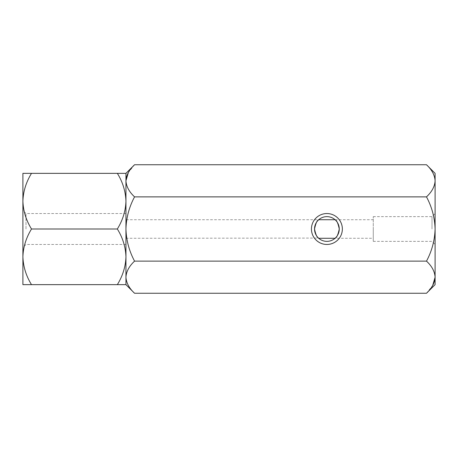 <?xml version="1.0" encoding="UTF-8"?>
<svg xmlns="http://www.w3.org/2000/svg" width="458" height="458" viewBox="0 0 458 458"><rect width="100%" height="100%" fill="white"/><g stroke="black" fill="none" stroke-linecap="round" stroke-linejoin="round"><path stroke-width="0.34" stroke-dasharray="2.29 1.72" d="M22.9 229L22.9 201.176C23.226 210.949 26.1 220.224 31.51 229C26.129 237.662 23.261 246.936 22.9 256.824L22.9 229M25.991 229L25.991 213.542L25.991 229M435.1 284.647L435.1 277.193C434.774 271.548 431.9 266.195 426.49 261.129C431.883 251.053 434.757 240.347 435.1 229L435.1 213.542L435.1 229C434.745 217.613 431.877 206.901 426.49 196.871L134.56 196.871C129.179 206.896 126.305 217.607 125.95 229L125.95 213.542L125.95 229C126.293 240.341 129.167 251.053 134.56 261.129C129.179 266.127 126.311 271.485 125.95 277.193C126.276 282.832 129.15 288.191 134.56 293.257M117.34 173.353L125.95 173.353L125.95 201.176C125.624 191.404 122.75 182.129 117.34 173.353L31.51 173.353C26.129 182.015 23.261 191.289 22.9 201.176L22.9 173.353L31.51 173.353M31.51 284.647L22.9 284.647L22.9 256.824C23.226 266.596 26.1 275.871 31.51 284.647L117.34 284.647C122.721 275.985 125.589 266.711 125.95 256.824C125.624 247.051 122.75 237.776 117.34 229L31.51 229M117.34 229C122.721 220.338 125.589 211.064 125.95 201.176L125.95 284.647L117.34 284.647M125.95 238.274L318.505 238.08M318.716 238.274A12.366 12.366 0 0 0 335.079 238.274L373.27 238.274L373.27 216.634L373.27 238.274M335.29 219.92L335.079 219.726A12.366 12.366 0 0 0 318.716 219.726L125.95 219.726M432.009 229L432.009 216.634L432.009 229M426.49 261.129L134.56 261.129M426.49 196.871C431.871 191.873 434.739 186.515 435.1 180.807C434.774 175.168 431.9 169.809 426.49 164.743M125.95 284.647L125.95 180.807C126.276 186.452 129.15 191.805 134.56 196.871M134.56 164.743L128.343 172.563M426.49 293.257L432.707 285.437M125.95 180.807L125.95 173.353M435.1 277.193L435.1 173.353M435.1 229L435.1 244.458L435.1 229M373.27 229L373.27 241.366L373.27 229M125.95 213.542L25.991 213.542L22.9 210.451M125.95 244.458L25.991 244.458L22.9 247.549M373.27 216.634L432.009 216.634L435.1 213.542M335.079 219.726L373.27 219.726M373.27 241.366L432.009 241.366L435.1 244.458"/><path stroke-width="0.69" d="M117.34 284.647L125.95 284.647L125.95 256.824C125.589 246.936 122.721 237.662 117.34 229C122.75 220.224 125.624 210.949 125.95 201.176L125.95 173.353L117.34 173.353C122.721 182.015 125.589 191.289 125.95 201.176L125.95 256.824C125.624 266.596 122.75 275.871 117.34 284.647L31.51 284.647C26.129 275.985 23.261 266.711 22.9 256.824C23.226 247.051 26.1 237.776 31.51 229C26.129 220.338 23.261 211.064 22.9 201.176C23.226 191.404 26.1 182.129 31.51 173.353L22.9 173.353L22.9 284.647L31.51 284.647M117.34 173.353L31.51 173.353M117.34 229L31.51 229M326.897 244.458A15.457 15.457 0 0 1 311.44 229A15.457 15.457 0 0 1 326.897 213.542A15.457 15.457 0 0 1 342.355 229A15.457 15.457 0 0 1 326.897 244.458M326.897 216.634A12.366 12.366 0 0 0 314.531 229A12.366 12.366 0 0 0 326.897 241.366A12.366 12.366 0 0 0 339.264 229A12.366 12.366 0 0 0 326.897 216.634M314.531 229C315.711 223.304 317.108 220.212 318.716 219.726L335.079 219.726C336.687 220.206 338.084 223.298 339.264 229C338.084 234.696 336.687 237.788 335.079 238.274L318.716 238.274C317.108 237.794 315.711 234.702 314.531 229M128.343 172.563L125.95 180.807C126.276 175.168 129.15 169.809 134.56 164.743L426.49 164.743C431.871 169.746 434.739 175.099 435.1 180.807C434.774 186.452 431.9 191.805 426.49 196.871L134.56 196.871C129.179 191.873 126.311 186.515 125.95 180.807L125.95 229C126.293 217.659 129.167 206.947 134.56 196.871M426.49 196.871C431.883 206.947 434.757 217.653 435.1 229C434.745 240.387 431.877 251.099 426.49 261.129L134.56 261.129C129.179 251.104 126.305 240.393 125.95 229L125.95 277.193C126.276 271.548 129.15 266.195 134.56 261.129M426.49 261.129C431.871 266.127 434.739 271.485 435.1 277.193C434.774 282.832 431.9 288.191 426.49 293.257L134.56 293.257C129.179 288.254 126.311 282.901 125.95 277.193L125.95 284.647L134.56 293.257M432.707 285.437L435.1 277.193L435.1 284.647L426.49 293.257M134.56 164.743L125.95 173.353L125.95 180.807M426.49 164.743L435.1 173.353L435.1 277.193"/></g></svg>
